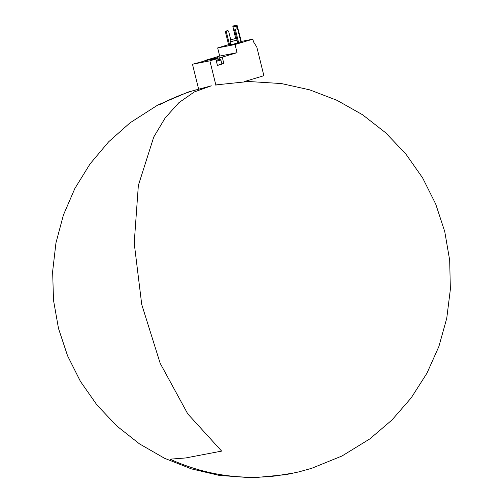 <?xml version="1.0" encoding="UTF-8"?>
<svg xmlns="http://www.w3.org/2000/svg" width="503" height="503" viewBox="0 0 503 503"><rect width="100%" height="100%" fill="white"/><g stroke="black" fill="none" stroke-linecap="round" stroke-linejoin="round"><path stroke-width="0.75" d="M204.979 61.07L204.847 60.53L219.679 56.078L217.661 47.923L228.569 44.648M198.578 88.905L192.473 64.246L209.367 59.744L204.847 60.53M230.758 44.465L229.575 44.824L226.369 31.871L226.727 30.903L227.853 30.57L228.607 31.199L230.72 39.731M226.369 31.871L225.451 32.054L228.658 45.006L229.575 44.824M235.624 38.442L232.776 26.037L237.039 25.15L241.396 41.875L240.887 42.032M237.781 43.088L230.808 44.673L230.097 41.793L237.07 40.209M217.661 47.923L235.058 44.522L252.858 39.171L253.531 41.894L256.781 46.993L263.61 74.595A1.157 0.817 -101.1 0 1 263.1 75.947L244.131 81.649M241.289 41.435L252.858 39.171M240.968 42.359L238.73 43.032L235.523 30.079L235.888 29.111L237.007 28.778L237.762 29.407L240.968 42.359M235.523 30.079L234.605 30.262L237.812 43.214L238.73 43.032M293.092 473.084L275.16 475.989C238.579 479.988 203.526 474.379 170.008 459.17L185.607 457.969L221.66 451.103L187.732 413.85L160.18 363.304L141.727 304.46L134.207 243.144L138.356 185.418L153.761 136.992L165.254 117.815L178.911 102.662L194.384 91.904L211.304 85.818L188.172 92.055L157.848 105.001L130.076 122.795L108.667 141.789L90.081 163.865L74.872 188.468L63.416 215.007L55.959 242.88L52.639 271.475L53.5 300.209L58.505 328.484L67.547 355.74L80.449 381.425L96.972 405.009L116.784 425.978L139.482 443.879L164.563 458.29L191.404 468.878L219.27 475.404L252.688 477.85L286.018 474.637L298.914 471.871L311.697 468.306L342.009 455.988L369.9 438.855L391.944 420.018L411.152 397.955L426.934 373.245L438.886 346.492L446.746 318.324L450.361 289.363L449.682 260.24L444.746 231.562L435.661 203.916L422.602 177.873L405.833 153.993L385.682 132.798L362.581 114.772L337.054 100.342L309.747 89.861L281.441 83.561L248.57 81.505L215.825 84.913M216.013 85.667L209.87 60.844L215.862 59.046L211.342 59.832L222.244 57.128L237.076 52.677L235.058 44.522M192.473 64.246L209.87 60.844M217.68 57.619L209.996 59.524M219.679 56.078L237.076 52.677M215.862 59.046L217.441 65.44L220.635 64.485L223.822 63.523L222.244 57.128M213.618 58.637L214.159 58.493L213.618 58.637M223.822 63.523L221.861 63.906M216.133 60.153L219.893 59.404L220.899 60.014L221.886 64.007L217.422 65.346M231.028 41.428L230.097 41.793M236.592 38.278L230.626 39.8L231.059 41.554L237.045 40.114M230.626 39.8L236.611 38.36M232.235 39.322L235.668 38.549L232.235 39.322M237.246 28.979L236.548 26.156L236.555 25.295L237.039 25.15M232.77 26.898L236.548 26.156M232.776 26.037L236.555 25.295M225.451 32.054L225.816 31.085L227.853 30.57M225.816 31.085L226.727 30.903M234.605 30.262L234.97 29.293L237.007 28.778M234.97 29.293L235.888 29.111M220.899 60.014L216.428 61.347M219.893 59.404L216.221 60.511M216.152 60.215L218.61 59.738L216.208 60.448M219.509 59.423L219.094 57.744M208.072 60.234L207.991 59.914M159.489 104.806C171.001 98.663 182.991 93.715 195.447 89.962"/></g></svg>
